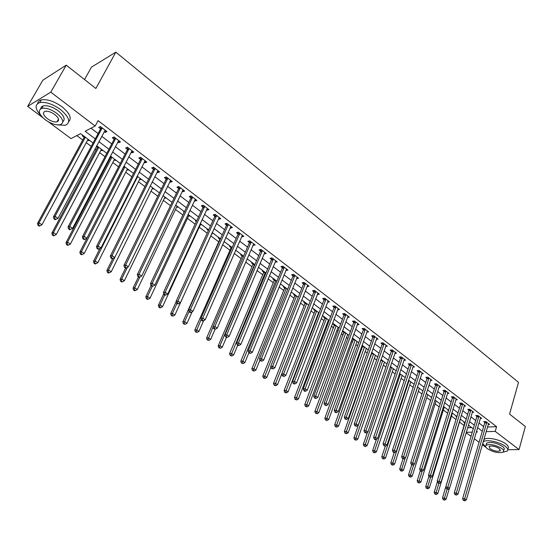 <?xml version="1.0" encoding="UTF-8"?>
<svg xmlns="http://www.w3.org/2000/svg" width="553" height="553" viewBox="0 0 553 553"><rect width="100%" height="100%" fill="white"/><g stroke="black" fill="none" stroke-linecap="round" stroke-linejoin="round"><path stroke-width="0.83" d="M84.533 79.556L91.473 67.127L115.833 52.162L518.514 382.358L509.569 414.093L525.35 426.515L519.053 449.568L507.848 449.734M486.198 447.598L482.327 444.723M479.064 442.296L474.294 438.743M471.025 436.31L466.158 432.688M76.819 135.589L82.715 139.999M86.247 142.646L91.238 146.386M94.902 149.123L96.104 150.029M99.63 152.663L105.008 156.693M108.658 159.423L109.28 159.893M112.798 162.52L118.536 166.819M125.745 172.218L131.842 176.78M138.485 181.757L144.921 186.575M151.017 191.138L157.785 196.204M163.349 200.373L170.435 205.681M175.488 209.463L182.884 214.999M187.439 218.407L195.126 224.165M199.198 227.214L207.175 233.186M210.776 235.882L218.746 241.855M222.596 244.73L229.986 250.267M234.251 253.461L241.053 258.555M245.726 262.053L251.961 266.719M257.021 270.507L262.696 274.758M268.143 278.836L273.279 282.68M279.092 287.035L283.703 290.484M289.876 295.108L293.982 298.178M300.5 303.058L304.109 305.761M310.959 310.89L314.09 313.233M317.422 315.728L317.802 316.019M321.265 318.611L323.927 320.602M327.252 323.09L327.97 323.629M331.42 326.208L333.625 327.867M336.943 330.348L337.987 331.129M341.422 333.701L343.192 335.021M346.496 337.496L347.858 338.519M351.286 341.083L352.62 342.086M355.911 344.554L357.584 345.805M360.998 348.355L361.918 349.047M365.201 351.508L367.171 352.98M370.579 355.531L371.091 355.918M374.367 358.365L376.628 360.058M383.402 365.132L385.946 367.033M392.312 371.803L395.132 373.918M401.105 378.383L404.195 380.699M409.78 384.881L413.132 387.39M418.345 391.289L421.939 393.985M426.785 397.614L430.635 400.496M435.121 403.856L439.206 406.911M443.347 410.015L447.667 413.25M451.469 416.098L456.011 419.499M459.488 422.098L464.244 425.658M93.049 143.006L80.579 133.632L70.991 138.616L48.47 121.86M42.726 117.582L27.65 106.363L50.786 92.151L95.178 126.036L85.148 131.248L95.254 138.886M50.786 92.151L66.242 65.157L42.844 80.192L27.65 106.363M467.638 427.739L471.654 427.593M464.762 422.416L463.863 422.451L464.886 423.218M456.84 416.457L455.935 416.499L456.743 417.107M452.679 413.326L452.319 413.347M448.538 410.437L447.909 410.471L448.407 410.844M444.591 407.25L444.204 407.278M436.407 401.098L435.992 401.125M428.105 394.863L427.663 394.89M419.699 388.545L419.229 388.579M411.183 382.137L410.679 382.178M402.549 375.646L402.01 375.701M393.798 369.072L393.224 369.127M384.929 362.402L384.321 362.471M375.936 355.648L375.293 355.724M371.457 353.049L371.879 353.367M366.826 348.798L366.141 348.881M361.897 345.867L362.727 346.489M362.402 345.473L362.021 345.521M357.584 341.851L356.858 341.948M353.097 338.477L352.22 338.602L353.443 339.514M348.21 334.807L347.443 334.918M343.669 331.385L342.791 331.517L344.028 332.443M338.706 327.659L337.897 327.784M334.095 324.196L333.224 324.334L334.482 325.275M329.07 320.415L328.212 320.553M324.397 316.904L323.526 317.049L324.798 318.003M318.915 313.129L318.404 313.198M314.553 309.5L313.682 309.659L314.975 310.627M304.565 301.993L303.701 302.159L305.014 303.141M294.431 294.383L293.574 294.555L294.901 295.551M284.152 286.654L283.302 286.834L284.65 287.843M273.721 278.816L272.871 279.002L274.24 280.032M263.138 270.852L262.288 271.053L263.677 272.097M252.389 262.779L251.553 262.986L252.956 264.044M241.481 254.58L240.645 254.795L242.076 255.873M230.407 246.251L229.578 246.486L231.03 247.571M224.58 241.875L223.765 242.11M219.161 237.804L218.338 238.046L219.811 239.152M213.244 233.352L211.965 233.255M207.741 229.219L206.926 229.474L208.37 230.56M201.734 224.705L200.414 224.58M196.149 220.502L195.34 220.765L196.35 221.525M190.045 215.919L189.237 216.188L188.677 215.76M184.37 211.647L183.568 211.923L184.135 212.352M178.17 206.988L177.368 207.271L176.753 206.808M166.107 197.926L165.312 198.216L164.642 197.711M153.852 188.711L153.063 189.015L152.338 188.469M141.395 179.345L140.621 179.67L139.826 179.075M128.738 169.833L127.971 170.165L127.121 169.529M115.874 160.163L115.114 160.508L114.201 159.824M110.075 156.727L110.565 157.093M102.796 150.333L102.042 150.692L101.068 149.96M96.346 146.414L97.418 147.222M89.503 140.338L88.757 140.711L87.713 139.93M83.04 135.478L82.3 135.865L84.056 137.179M487.47 427.02L496.58 426.681L98.095 120.623L95.178 126.036M91.045 128.185L98.109 133.556M101.738 136.308L111.727 143.904M115.342 146.656L125.116 154.08M128.725 156.817L138.278 164.082M141.879 166.812L151.225 173.918M154.812 176.642L163.951 183.596M167.531 186.313L176.476 193.108M180.043 195.824L188.794 202.474M192.354 205.177L200.919 211.681M204.465 214.377L212.843 220.751M216.382 223.44L224.58 229.668M228.113 232.35L236.138 238.454M239.656 241.122L247.509 247.094M251.021 249.762L258.707 255.604M262.205 258.265L269.74 263.988M273.223 266.636L280.592 272.235M284.069 274.876L291.293 280.364M294.756 282.998L301.827 288.369M305.277 290.996L312.203 296.256M315.645 298.876L322.427 304.026M325.855 306.639L332.498 311.685M335.92 314.284L342.425 319.226M345.839 321.818L352.213 326.664M355.607 329.249L361.856 333.991M365.243 336.57L371.36 341.215M374.734 343.779L380.734 348.342M384.1 350.899L389.976 355.365M393.328 357.909L399.086 362.284M402.425 364.828L408.073 369.114M411.397 371.644L416.927 375.846M420.252 378.37L425.672 382.489M428.976 385.006L434.292 389.042M437.589 391.545L442.794 395.506M446.084 398.001L451.186 401.886M454.462 404.374L459.467 408.176M462.73 410.658L467.638 414.384M470.886 416.858L475.704 420.515M478.939 422.976L483.661 426.563M488.202 424.483L489.564 424.428L485.783 421.531L483.751 421.621L484.774 422.402M480.274 418.441L481.663 418.379L477.827 415.448L475.801 415.545L476.838 416.34M472.241 412.324L473.651 412.248L469.774 409.282L467.748 409.393L468.799 410.195M464.105 406.123L465.543 406.04L461.61 403.033L459.584 403.151L460.649 403.973M455.859 399.84L457.317 399.75L453.336 396.695L451.31 396.833L452.395 397.662M447.495 393.473L448.988 393.37L444.951 390.28L442.932 390.432L444.024 391.268M439.027 387.024L440.541 386.906L436.448 383.775L434.437 383.934L435.55 384.784M430.434 380.485L431.983 380.353L427.835 377.174L425.824 377.353L426.951 378.217M421.725 373.856L423.308 373.71L419.098 370.489L417.093 370.683L418.234 371.561M412.897 367.144L414.508 366.978L410.243 363.715L408.238 363.922L409.4 364.807M403.946 360.328L405.591 360.148L401.264 356.837L399.266 357.065L400.441 357.964M394.863 353.422L396.542 353.229L392.16 349.869L390.162 350.111L391.358 351.024M385.655 346.42L387.37 346.206L382.925 342.798L380.934 343.06L382.144 343.98M376.317 339.321L378.065 339.086L373.558 335.63L371.575 335.906L372.798 336.846M366.839 332.118L368.63 331.862L364.054 328.358L362.084 328.648L363.321 329.602M357.231 324.818L359.063 324.535L354.418 320.982L352.448 321.293L353.713 322.254M347.478 317.408L349.351 317.104L344.637 313.496L342.673 313.827L343.959 314.802M337.579 309.894L339.494 309.556L334.717 305.899L332.761 306.251L334.06 307.24M327.964 301.171L327.549 302.263L329.498 301.903L324.646 298.191L322.696 298.558L324.017 299.567M317.36 294.479L319.351 294.141L314.429 290.366L312.486 290.76L313.827 291.777M307.026 286.585L309.051 286.254L304.053 282.431L302.125 282.839L303.479 283.876M296.539 278.567L298.599 278.256L293.525 274.371L291.604 274.8L292.979 275.85M285.887 270.431L287.982 270.127L282.832 266.187L280.924 266.636L282.32 267.707M275.083 262.17L277.205 261.88L271.979 257.878L270.078 258.355L271.495 259.44M264.099 253.786L266.269 253.502L260.954 249.438L259.067 249.935L260.511 251.041M252.956 245.269L255.154 245L249.762 240.873L247.882 241.391L249.348 242.511M241.626 236.615L243.866 236.359L238.391 232.163L236.525 232.716L238.011 233.85M230.124 227.822L230.546 228.147L232.405 227.587L226.841 223.322L224.988 223.896L226.495 225.05M218.442 218.898L218.912 219.258L220.758 218.67L215.103 214.343L213.264 214.937L214.799 216.112M206.566 209.822L207.092 210.223L208.923 209.615L203.179 205.211L201.354 205.84L202.916 207.029M194.497 200.601L195.085 201.05L196.903 200.407L191.061 195.935L189.25 196.591L190.833 197.801M182.234 191.234L182.877 191.718L184.681 191.055L178.743 186.513L176.946 187.191L178.557 188.421M169.771 181.709L170.469 182.241L172.26 181.543L166.225 176.925L164.441 177.637L166.08 178.889M166.225 178.999L166.571 179.262M157.1 172.024L157.861 172.605L159.63 171.879L153.492 167.186L151.729 167.925L153.395 169.197M144.215 162.181L145.038 162.81L146.794 162.05L140.552 157.28L138.81 158.047L140.503 159.34M131.109 152.165L132.001 152.849L133.736 152.061L127.39 147.202L125.669 148.004L127.39 149.324M117.789 141.983L118.743 142.715L120.464 141.9L114.008 136.957L112.3 137.794L114.049 139.135M104.234 131.628L105.257 132.416L106.957 131.559L100.39 126.533L98.704 127.404L100.487 128.766M66.242 65.157L95.869 88.48L115.833 52.162M496.58 426.681L495.232 431.388L519.053 449.568M486.115 431.679L495.232 431.388M98.897 141.637L108.934 149.213M112.57 151.957L122.386 159.375M126.008 162.105L135.603 169.356M139.218 172.087L148.605 179.179M152.206 181.896L161.393 188.836M164.981 191.545L173.967 198.333M177.548 201.036L186.34 207.679M189.914 210.375L198.513 216.873M202.073 219.562L210.486 225.914M214.039 228.596L222.278 234.818M225.818 237.493L233.878 243.583M237.41 246.251L245.297 252.209M248.815 254.864L256.544 260.698M260.048 263.352L267.611 269.062M271.108 271.703L278.512 277.295M282.002 279.929L289.247 285.403M292.731 288.03L299.823 293.394M303.293 296.007L310.24 301.261M313.696 303.867L320.505 309.009M323.947 311.609L330.618 316.648M334.047 319.24L340.579 324.176M344.001 326.761L350.402 331.593M353.809 334.164L360.079 338.899M363.48 341.471L369.618 346.109M373.005 348.666L379.026 353.208M382.4 355.759L388.296 360.217M391.662 362.754L397.441 367.123M400.794 369.653L406.455 373.932M409.801 376.455L415.351 380.644M418.683 383.16L424.123 387.273M427.441 389.775L432.771 393.805M436.075 396.301L441.308 400.248M444.598 402.736L449.727 406.607M453.011 409.089L458.029 412.884M461.306 415.351L466.227 419.07M469.49 421.538L474.315 425.181M477.571 427.635L482.299 431.216M476.285 431.997L477.46 431.962L476.506 431.243M473.25 428.789L468.412 425.153M465.142 422.699L460.2 418.987M456.923 416.52L451.884 412.732M448.594 410.257L443.458 406.4M440.153 403.911L434.914 399.978M431.596 397.483L426.252 393.466M422.921 390.964L417.467 386.865M414.128 384.356L408.563 380.174M405.211 377.651L399.536 373.386M396.176 370.856L390.377 366.501M387.003 363.964L381.093 359.519M377.706 356.975L371.671 352.441M368.277 349.89L362.118 345.259M358.71 342.694L352.42 337.973M349.005 335.401L342.584 330.576M339.155 327.998L332.602 323.076M329.159 320.484L322.475 315.459M319.019 312.86L312.189 307.731M308.726 305.125L301.758 299.885M298.281 297.272L291.161 291.922M287.671 289.302L280.406 283.834M276.901 281.207L269.477 275.622M265.972 272.988L258.382 267.286M254.864 264.638L247.115 258.818M243.583 256.163L235.675 250.212M232.129 247.55L224.048 241.474M220.488 238.799L212.228 232.592M208.668 229.91L200.227 223.564M196.654 220.882L188.027 214.398M184.439 211.702L175.619 205.073M172.024 202.37L163.017 195.596M159.409 192.886L150.195 185.96M146.58 183.243L137.158 176.165M133.536 173.442L123.907 166.197M120.271 163.467L110.42 156.064M106.777 153.326L96.706 145.75M466.269 432.322L472.262 432.128M89.116 140.047L88.757 140.711M102.395 150.029L102.042 150.692M115.453 159.845L115.114 160.508M128.303 169.508L127.971 170.165M140.946 179.013L140.621 179.67M153.388 188.359L153.063 189.015M165.63 197.566L165.312 198.216M177.679 206.622L177.368 207.271M189.541 215.539L189.237 216.188M201.223 224.318L200.926 224.96M212.718 232.958L212.428 233.601M318.666 312.597L318.424 313.219M317.906 293.235L317.408 294.514M307.675 285.244L307.115 286.654M297.258 277.226L296.671 278.671M286.661 269.117L286.067 270.569M275.912 260.885L275.304 262.343M264.991 252.527L264.375 253.993M253.903 244.039L253.274 245.511M242.643 235.419L242 236.898M231.202 226.668L230.546 228.147M219.582 217.771L218.912 219.258M207.783 208.737L207.092 210.223M195.783 199.55L195.085 201.05M183.596 190.225L182.877 191.718M171.202 180.734L170.469 182.241M158.607 171.098L157.861 172.605M145.798 161.296L145.038 162.81M132.782 151.328L132.001 152.849M119.538 141.195L118.743 142.715M106.072 130.881L105.257 132.416M486.751 422.851L484.718 422.934L462.605 498.688L464.665 498.751L486.806 422.319M464.167 500.382L463.345 500.354L464.831 500.838L464.167 500.382L464.665 498.751L466.324 499.898L488.541 423.646M484.718 422.934L484.794 421.573M462.605 498.688L463.345 500.354M464.831 500.838L466.324 499.898M464.9 422.513L442.483 498.025L444.46 498.087L446.112 499.214L449.333 488.437M447.128 489.205L443.983 499.684L443.188 499.656L444.64 500.133L443.983 499.684M446.112 499.214L444.64 500.133M443.188 499.656L442.483 498.025M478.808 416.775L476.783 416.872L454.248 492.93L456.301 492.986L478.87 416.243M455.803 494.631L454.981 494.603L456.474 495.094L455.803 494.631L456.301 492.986L457.981 494.147L480.626 417.584M476.783 416.872L476.859 415.497M454.248 492.93L454.981 494.603M456.474 495.094L457.981 494.147M470.762 410.623L468.737 410.727L445.773 487.096L447.826 487.138L470.824 410.084M447.329 488.797L446.506 488.776L448.006 489.267L447.329 488.797L447.826 487.138L449.527 488.313L472.601 411.446M468.737 410.727L468.82 409.331M445.773 487.096L446.506 488.776M448.006 489.267L449.527 488.313M462.612 404.388L460.587 404.506L437.181 481.179L439.227 481.214L462.674 403.849M438.729 482.88L437.914 482.866L439.421 483.357L438.729 482.88L439.227 481.214L440.955 482.403L464.479 405.225M460.587 404.506L460.67 403.089M437.181 481.179L437.914 482.866M439.421 483.357L440.955 482.403M437.409 481.711L434.16 492.377L436.13 492.433L437.803 493.573L460.386 419.126M438.895 483.35L435.646 494.043L434.858 494.016L436.317 494.493L435.646 494.043M437.803 493.573L436.317 494.493M434.858 494.016L434.16 492.377M428.934 476.257L425.72 486.654L427.69 486.702L429.384 487.85L452.389 413.112M430.566 477.37L427.206 488.32L426.418 488.306L427.884 488.783L427.206 488.32M429.384 487.85L427.884 488.783M426.418 488.306L425.72 486.654M420.342 470.741L417.162 480.861L419.133 480.889L420.854 482.057L444.287 407.022M422.195 471.115L418.649 482.527L417.868 482.513L419.34 482.99L418.649 482.527M420.854 482.057L419.34 482.99M417.868 482.513L417.162 480.861M454.352 398.063L452.333 398.201L428.471 475.186L430.517 475.207L454.414 397.524M430.02 476.886L429.204 476.88L430.718 477.37L430.02 476.886L430.517 475.207L432.266 476.41L456.239 398.92M452.333 398.201L452.416 396.757M428.471 475.186L429.204 476.88M430.718 477.37L432.266 476.41M411.722 464.859L408.494 474.979L410.457 474.999L412.199 476.181L436.075 400.849M413.748 464.651L409.98 476.651L409.192 476.638L410.679 477.121L409.98 476.651M412.199 476.181L410.679 477.121M409.192 476.638L408.494 474.979M482.7 443.451L485.81 447.052M502.877 452.209L507.191 451.124C508.47 449.928 507.848 448.331 505.318 446.333C499.794 441.902 486.122 439.103 483.377 441.785L483.108 442.034M507.834 448.815C509.113 447.605 508.49 446.001 505.967 443.997C500.458 439.566 486.799 436.78 484.041 439.483L483.778 439.725M486.46 444.999L486.675 443.119C490.94 441.647 496.207 442.739 502.47 446.382C504.301 447.826 504.751 448.981 503.824 449.845L503.624 450.557M487.449 448.753C493.718 452.375 498.979 453.453 503.223 451.981C504.156 451.117 503.7 449.962 501.868 448.524C495.599 444.882 490.331 443.789 486.066 445.248C485.105 446.126 485.569 447.294 487.449 448.753M499.276 448.566C495.232 446.223 491.838 445.518 489.094 446.458L489.986 448.711C494.023 451.048 497.417 451.746 500.154 450.799L499.276 448.566M483.363 441.149L483.453 441.508M57.146 124.867L65.282 125.303C71.047 122.51 69.443 117.243 60.471 109.494C52.59 103.957 45.671 101.655 39.705 102.595C34.542 104.655 34.929 108.927 40.86 115.425M68.745 121.674C71.952 118.162 69.706 113.192 61.998 106.777C54.139 101.234 47.226 98.939 41.261 99.893C39.09 100.48 37.88 101.697 37.632 103.542M40.645 108.83L41.33 106.95L43.258 105.865C47.537 105.174 52.521 106.819 58.196 110.807C63.996 115.639 65.537 119.282 62.814 121.729M45.381 119.856C51.083 123.803 56.06 125.413 60.291 124.688C64.459 122.676 63.291 118.881 56.786 113.31C51.097 109.328 46.113 107.676 41.828 108.353C37.563 110.434 38.745 114.271 45.381 119.856M54.726 114.492C51.063 111.927 47.848 110.87 45.097 111.312C42.353 112.646 43.12 115.107 47.378 118.708C51.049 121.259 54.256 122.296 56.994 121.833C59.689 120.533 58.929 118.079 54.726 114.492M57.892 70.521L55.438 72.097M445.981 391.662L443.962 391.807L419.644 469.103L421.683 469.11L446.043 391.116M421.186 470.81L420.37 470.803L421.082 471.294L421.898 471.301L421.186 470.81L421.683 469.11L423.46 470.333L447.895 392.533M443.962 391.807L444.052 390.342M419.644 469.103L420.37 470.803M421.898 471.301L423.46 470.333M402.999 458.859L399.708 469.02L401.665 469.034L403.434 470.23L427.759 394.6M405.197 458.091L401.188 470.693L400.407 470.686L401.893 471.177L401.188 470.693M403.434 470.23L401.893 471.177M400.407 470.686L399.708 469.02M437.492 385.171L435.481 385.33L410.685 462.937L412.725 462.93L437.561 384.625M412.227 464.644L411.411 464.644L412.946 465.142L412.227 464.644L412.725 462.93L414.522 464.174L439.435 386.056M435.481 385.33L435.57 383.844M410.685 462.937L411.411 464.644M412.946 465.142L414.522 464.174M394.22 452.568L390.798 462.985L392.754 462.979L394.545 464.195L419.333 388.261M417.633 386.982L392.277 464.658L391.496 464.658L392.996 465.142L392.277 464.658M394.545 464.195L392.996 465.142M391.496 464.658L390.798 462.985M428.893 378.591L426.881 378.764L401.602 456.681L403.635 456.667L428.962 378.038M403.137 458.396L402.328 458.402L403.87 458.9L403.137 458.396L403.635 456.667L405.46 457.925L430.863 379.496M426.881 378.764L426.978 377.257M401.602 456.681L402.328 458.402M403.87 458.9L405.46 457.925M384.577 445.621L411.328 365.153L409.324 365.36L383.049 443.907L385.068 443.865L386.948 445.158L385.33 446.14L383.768 445.642L385.33 446.14L381.77 456.861L383.72 456.84L385.531 458.078L410.789 381.84M409.068 380.547L383.243 458.534L382.462 458.541L383.969 459.025L383.243 458.534M385.531 458.078L383.969 459.025M382.462 458.541L381.77 456.861M420.169 371.913L418.165 372.107L392.395 450.342L394.42 450.308L420.239 371.367M393.923 452.057L393.114 452.064L393.854 452.575L394.669 452.561L393.923 452.057L394.42 450.308L396.273 451.587L422.167 372.84M418.165 372.107L418.262 370.572M392.395 450.342L393.114 452.064M394.669 452.561L396.273 451.587M376.469 439.262L372.611 450.654L374.554 450.619L376.399 451.87L402.135 375.335M400.386 374.022L374.077 452.326L373.303 452.34L374.816 452.831L374.077 452.326M376.399 451.87L374.816 452.831M373.303 452.34L372.611 450.654M411.328 365.153L411.404 364.6M413.354 366.093L386.948 445.158M409.324 365.36L409.434 363.798M383.049 443.907L383.768 445.642M367.475 432.28L363.328 444.356L365.263 444.315L367.13 445.58L393.356 368.74M391.593 367.413L364.786 446.036L364.012 446.05L365.533 446.541L364.786 446.036M367.13 445.58L365.533 446.541M364.012 446.05L363.328 444.356M402.363 358.296L400.365 358.517L373.572 437.382L375.584 437.326L402.439 357.736M375.093 439.096L374.291 439.123L375.052 439.649L375.86 439.621L375.093 439.096L375.584 437.326L377.492 438.64L404.416 359.256M400.365 358.517L400.476 356.927M373.572 437.382L374.291 439.123M375.86 439.621L377.492 438.64M380.913 360.024L353.913 437.969L355.842 437.914L357.736 439.2L384.466 362.056M382.669 360.708L355.365 439.649L354.597 439.67L356.125 440.167L355.365 439.649M357.736 439.2L356.125 440.167M354.597 439.67L353.913 437.969M393.273 351.342L391.275 351.577L363.957 430.766L365.968 430.69L393.349 350.782M365.471 432.481L364.669 432.508L366.245 433.013L365.471 432.481L365.968 430.69L367.904 432.024L395.36 352.316M391.275 351.577L391.393 349.959M363.957 430.766L364.669 432.508M366.245 433.013L367.904 432.024M371.906 352.62L344.36 431.499L346.282 431.423L348.203 432.729L375.452 355.282M373.634 353.913L345.812 433.179L345.037 433.206L346.579 433.697L345.812 433.179M348.203 432.729L346.579 433.697M345.037 433.206L344.36 431.499M384.052 344.284L382.061 344.54L354.203 424.047L356.201 423.957L384.135 343.724M355.71 425.762L354.908 425.796L356.498 426.301L355.71 425.762L356.201 423.957L358.164 425.312L386.167 345.286M382.061 344.54L382.185 342.895M354.203 424.047L354.908 425.796M356.498 426.301L358.164 425.312M362.754 345.736L334.676 424.925L336.59 424.842L338.54 426.163L366.307 348.411M364.468 347.021L336.113 426.612L335.353 426.64L336.895 427.137L336.113 426.612M338.54 426.163L336.895 427.137M335.353 426.64L334.676 424.925M374.699 337.136L372.722 337.406L344.305 417.232L346.296 417.121L374.782 336.57M345.805 418.946L345.01 418.987L346.6 419.499L345.805 418.946L346.296 417.121L348.286 418.497L376.849 338.153M372.722 337.406L372.846 335.726M344.305 417.232L345.01 418.987M346.6 419.499L348.286 418.497M353.471 338.761L324.846 418.268L326.754 418.165L328.731 419.506L357.044 341.443M355.171 340.04L326.284 419.948L325.517 419.99L327.072 420.48L326.284 419.948M328.731 419.506L327.072 420.48M325.517 419.99L324.846 418.268M365.215 329.878L363.238 330.169L334.254 410.312L336.238 410.188L365.298 329.312M335.754 412.033L334.959 412.075L335.768 412.635L336.563 412.586L335.754 412.033L336.238 410.188L338.263 411.584L367.392 330.915M363.238 330.169L363.369 328.461M334.254 410.312L334.959 412.075M336.563 412.586L338.263 411.584M344.063 331.682L314.871 411.508L316.772 411.391L318.784 412.752L347.643 334.378M345.749 332.954L316.302 413.188L315.549 413.236L317.111 413.734L316.302 413.188M318.784 412.752L317.111 413.734M315.549 413.236L314.871 411.508M355.593 322.517L353.623 322.821L324.058 403.289L326.035 403.151L355.676 321.943M325.544 405.01L324.756 405.066L326.367 405.577L325.544 405.01L326.035 403.151L328.088 404.568L357.805 323.574M353.623 322.821L353.761 321.086M324.058 403.289L324.756 405.066M326.367 405.577L328.088 404.568M334.517 324.507L304.758 404.644L306.652 404.513L308.685 405.895L338.111 327.217M336.189 325.772L306.182 406.331L305.429 406.379L306.998 406.884L306.182 406.331M308.685 405.895L306.998 406.884M305.429 406.379L304.758 404.644M345.832 315.044L343.869 315.376L313.703 396.162L315.673 396.003L345.915 314.477M315.189 397.884L314.401 397.946L316.019 398.457L315.189 397.884L315.673 396.003L317.761 397.441L348.072 316.122M343.869 315.376L344.007 313.599M313.703 396.162L314.401 397.946M316.019 398.457L317.761 397.441M324.832 317.228L324.708 318.563L294.493 397.683L296.373 397.538L298.44 398.941L328.447 319.945M326.498 318.48L295.91 399.37L295.157 399.425L296.74 399.93L295.91 399.37M298.44 398.941L296.74 399.93M295.157 399.425L294.493 397.683M335.92 307.468L333.971 307.814L303.196 388.925L305.152 388.752L336.017 306.894M304.668 390.646L303.887 390.715L304.731 391.296L305.519 391.227L304.668 390.646L305.152 388.752L307.274 390.211L338.201 308.567M333.971 307.814L334.116 306.003M303.196 388.925L303.887 390.715M305.519 391.227L307.274 390.211M315.016 309.853L314.885 311.187L284.076 390.625L285.949 390.459L288.044 391.883L318.639 312.576M316.662 311.09L285.486 392.305L284.733 392.374L286.323 392.879L285.486 392.305M288.044 391.883L286.323 392.879M284.733 392.374L284.076 390.625M325.869 299.781L323.927 300.148L292.523 381.577L294.473 381.39L325.966 299.201M293.989 383.298L293.214 383.374L294.072 383.969L294.853 383.893L293.989 383.298L294.473 381.39L296.622 382.87L328.185 300.901M323.927 300.148L324.079 298.302M292.523 381.577L293.214 383.374M294.853 383.893L296.622 382.87M305.049 302.36L304.917 303.708L273.5 383.45L275.366 383.27L277.495 384.715L308.692 305.104M306.687 303.59L274.903 385.137L274.157 385.206L275.753 385.718L274.903 385.137M277.495 384.715L275.753 385.718M274.157 385.206L273.5 383.45M315.666 291.977L313.731 292.357L281.691 374.118L283.627 373.911L315.763 291.396M283.15 375.84L282.376 375.922L284.021 376.441L283.15 375.84L283.627 373.911L285.811 375.411L318.016 293.118M313.731 292.357L313.89 290.477M281.691 374.118L282.376 375.922M284.021 376.441L285.811 375.411M294.943 294.763L294.804 296.118L262.765 376.178L264.617 375.971L266.781 377.443L270.894 367.102M296.567 295.986L264.161 377.858L263.415 377.941L265.025 378.446L264.161 377.858M266.781 377.443L265.025 378.446M263.415 377.941L262.765 376.178M305.311 284.055L303.383 284.456L270.687 366.542L272.615 366.314L305.408 283.468M272.138 368.263L271.364 368.353L273.023 368.872L272.138 368.263L272.615 366.314L274.834 367.842L307.696 285.217M303.383 284.456L303.549 282.535M270.687 366.542L271.364 368.353M273.023 368.872L274.834 367.842M284.691 287.055L284.546 288.417L251.871 368.789L253.709 368.568L255.908 370.061L259.951 360.051M286.295 288.265L253.253 370.469L252.514 370.558L254.131 371.063L253.253 370.469M255.908 370.061L254.131 371.063M252.514 370.558L251.871 368.789M294.804 276.009L292.883 276.438L259.509 358.849L261.431 358.6L294.901 275.422M260.954 360.57L260.18 360.667L261.852 361.185L260.954 360.57L261.431 358.6L263.677 360.148L297.224 277.205M292.883 276.438L293.055 274.475M259.509 358.849L260.18 360.667M261.852 361.185L263.677 360.148M274.288 279.237L274.136 280.606L240.804 361.289L242.636 361.047L244.861 362.561L248.85 352.869M275.878 280.433L242.179 362.968L241.447 363.065L243.071 363.57L242.179 362.968M244.861 362.561L243.071 363.57M241.447 363.065L240.804 361.289M284.131 267.846L282.217 268.295L248.159 351.031L250.067 350.761L284.235 267.258M249.59 352.752L248.822 352.855L250.502 353.381L249.59 352.752L250.067 350.761L252.348 352.337L286.592 269.062M282.217 268.295L282.403 266.29M248.159 351.031L248.822 352.855M250.502 353.381L252.348 352.337M263.726 271.302L263.574 272.67L229.571 353.671L231.389 353.408L233.649 354.95L237.714 345.217M265.302 272.484L230.933 355.351L230.207 355.455L231.838 355.966L230.933 355.351M233.649 354.95L231.838 355.966M230.207 355.455L229.571 353.671M273.293 259.557L271.392 260.028L236.622 343.088L238.516 342.798L273.396 258.963M238.046 344.809L237.285 344.92L238.219 345.563L238.972 345.445L238.046 344.809L238.516 342.798L240.838 344.401L275.795 260.795M271.392 260.028L271.585 257.974M236.622 343.088L237.285 344.92M238.972 345.445L240.838 344.401M253.004 263.242L252.852 264.624L218.159 345.929L219.963 345.653L222.265 347.215L226.412 337.448M254.567 264.41L219.963 345.653L219.513 347.616L218.788 347.726L220.433 348.238L219.513 347.616M222.265 347.215L220.433 348.238M218.788 347.726L218.159 345.929M262.288 251.138L260.401 251.636L224.905 335.021L226.785 334.71L262.399 250.544M226.315 336.736L225.562 336.86L227.262 337.385L226.315 336.736L226.785 334.71L229.149 336.335L264.832 252.403M260.401 251.636L260.601 249.534M224.905 335.021L225.562 336.86M227.262 337.385L229.149 336.335M242.124 255.064L241.965 256.454L206.566 338.077L208.363 337.779L210.7 339.362L215.062 329.249M213.043 326.961L207.914 339.756L207.195 339.874L208.847 340.385L207.914 339.756M210.7 339.362L208.847 340.385M207.195 339.874L206.566 338.077M251.117 242.594L249.237 243.113L212.995 326.823L214.861 326.484L251.228 241.993M214.398 328.537L213.645 328.669L215.352 329.194L214.398 328.537L214.861 326.484L217.26 328.143L253.696 243.88M249.237 243.113L249.444 240.956M212.995 326.823L213.645 328.669M215.352 329.194L217.26 328.143M231.085 246.762L230.919 248.159L194.794 330.093L196.578 329.775L198.949 331.385L203.656 320.65M201.181 319.316L196.128 331.772L195.416 331.897L197.082 332.415L196.128 331.772M198.949 331.385L197.082 332.415M195.416 331.897L194.794 330.093M239.767 233.912L237.901 234.451L200.891 318.487L202.744 318.127L239.878 233.304M202.28 320.201L201.541 320.339L202.516 321.01L203.255 320.871L202.28 320.201L202.744 318.127L205.184 319.814L242.387 235.225M237.901 234.451L238.115 232.246M200.891 318.487L201.541 320.339M203.255 320.871L205.184 319.814M219.866 238.329L219.7 239.739L182.836 321.984L184.605 321.646L187.018 323.277L192.154 311.761M189.119 311.553L184.605 321.646L184.163 323.664L183.451 323.795L185.124 324.314L184.163 323.664M187.018 323.277L185.124 324.314M183.451 323.795L182.836 321.984M228.237 225.092L226.377 225.659L188.587 310.019L190.426 309.639L228.354 224.483M189.962 311.726L189.23 311.878L190.218 312.563L190.958 312.41L189.962 311.726L190.426 309.639L192.907 311.346L230.898 226.433M226.377 225.659L226.612 223.391M188.587 310.019L189.23 311.878M190.958 312.41L192.907 311.346M176.179 301.689L170.683 313.745L172.439 313.378L174.886 315.044L212.262 232.613M208.481 229.772L208.433 230.421M176.96 303.445L172.439 313.378L171.997 315.424L171.292 315.563L172.978 316.088L171.997 315.424M174.886 315.044L172.978 316.088M171.292 315.563L170.683 313.745M216.52 216.126L214.682 216.721L176.082 301.406L177.907 300.998L216.638 215.518M177.444 303.113L176.718 303.272L177.727 303.97L178.453 303.811L177.444 303.113L177.907 300.998L180.423 302.74L219.23 217.502M214.682 216.721L214.917 214.398M176.082 301.406L176.718 303.272M178.453 303.811L180.423 302.74M163.729 293.74L158.338 305.374L160.073 304.986L162.561 306.673L200.711 223.93M164.69 295.005L160.073 304.986L159.637 307.046L158.939 307.198L159.935 307.876L160.633 307.724L159.637 307.046M162.561 306.673L160.633 307.724M158.939 307.198L158.338 305.374M204.617 207.022L202.792 207.645L163.363 292.655L165.174 292.219L204.741 206.407M164.718 294.355L163.992 294.528L165.022 295.233L165.741 295.06L164.718 294.355L165.174 292.219L167.739 293.989L207.375 208.426M202.792 207.645L203.041 205.26M163.363 292.655L163.992 294.528M165.741 295.06L167.739 293.989M151.073 285.645L145.785 296.864L147.506 296.449L150.036 298.171L188.981 215.117M152.282 286.302L147.506 296.449L147.07 298.537L146.386 298.696L147.395 299.38L148.086 299.221L147.07 298.537M150.036 298.171L148.086 299.221M146.386 298.696L145.785 296.864M192.52 197.767L190.709 198.416L150.437 283.751L152.227 283.288L192.651 197.151M151.771 285.452L151.059 285.631L152.096 286.35L152.815 286.171L151.771 285.452L152.227 283.288L154.833 285.085L195.32 199.198M190.709 198.416L190.972 195.969M150.437 283.751L151.059 285.631M152.815 286.171L154.833 285.085M138.43 276.949L133.031 288.217L134.732 287.781L137.303 289.523L177.064 206.158M139.888 277.005L134.732 287.781L134.303 289.883L133.619 290.055L134.649 290.754L135.333 290.581L134.303 289.883M137.303 289.523L135.333 290.581M133.619 290.055L133.031 288.217M180.23 188.366L178.432 189.043L137.282 274.696L139.059 274.212L180.361 187.744M138.609 276.389L137.897 276.583L138.962 277.316L139.667 277.122L138.609 276.389L139.059 274.212L141.706 276.037L183.078 189.824M178.432 189.043L178.709 186.52M137.282 274.696L137.897 276.583M139.667 277.122L141.706 276.037M125.579 268.115L120.063 279.424L121.743 278.961L124.363 280.737L164.96 197.062M127.404 267.334L121.743 278.961L121.314 281.09L120.644 281.27L121.688 281.982L122.365 281.795L121.314 281.09M124.363 280.737L122.365 281.795M120.644 281.27L120.063 279.424M167.732 178.806L165.948 179.511L123.907 265.488L125.662 264.97L167.863 178.184M125.213 267.175L124.515 267.382L125.593 268.122L126.298 267.922L125.213 267.175L125.662 264.97L128.358 266.829L170.628 180.299M165.948 179.511L166.239 176.939M123.907 265.488L124.515 267.382M126.298 267.922L128.358 266.829M112.826 258.486L106.874 270.486L108.54 269.995L111.201 271.8L152.656 187.813M114.741 257.484L108.54 269.995L108.118 272.145L107.448 272.339L108.512 273.058L109.183 272.864L108.118 272.145M111.201 271.8L109.183 272.864M107.448 272.339L106.874 270.486M155.027 169.087L153.264 169.819L110.303 256.115L112.031 255.576L155.165 168.458M111.588 257.802L110.897 258.023L111.996 258.776L112.688 258.562L111.588 257.802L112.031 255.576L114.775 257.463L157.971 170.607M153.264 169.819L153.561 167.234M110.303 256.115L110.897 258.023M112.688 258.562L114.775 257.463M100.01 248.428L93.471 261.396L95.116 260.878L97.819 262.716L140.158 178.419M137.635 176.518L95.116 260.878L94.694 263.048L94.038 263.256L95.116 263.988L95.773 263.781L94.694 263.048M97.819 262.716L95.773 263.781M94.038 263.256L93.471 261.396M142.107 159.209L140.365 159.969L96.457 246.583L98.164 246.009L142.252 158.573M97.729 248.269L97.045 248.497L98.164 249.265L98.849 249.037L97.729 248.269L98.164 246.009L100.957 247.938L145.107 160.764M140.365 159.969L140.669 157.37M96.457 246.583L97.045 248.497M98.849 249.037L100.957 247.938M123.471 167.041L79.832 252.147L81.457 251.601L84.208 253.474L127.453 168.865M124.888 166.937L81.457 251.601L81.042 253.799L80.392 254.014L81.491 254.76L82.141 254.546L81.042 253.799M84.208 253.474L82.141 254.546M80.392 254.014L79.832 252.147M128.973 149.158L127.245 149.953L82.369 236.884L84.056 236.276L129.119 148.522M83.621 238.564L82.943 238.799L84.084 239.58L84.761 239.345L83.621 238.564L84.056 236.276L86.897 238.239L132.022 150.748M127.245 149.953L127.563 147.333M82.369 236.884L82.943 238.799M84.761 239.345L86.897 238.239M110.641 156.229L110.42 157.709L65.966 242.746L67.563 242.173L70.362 244.073L114.54 159.16M111.934 157.204L67.563 242.173L67.155 244.391L66.512 244.62L67.632 245.373L68.275 245.152L67.155 244.391M70.362 244.073L68.275 245.152M66.512 244.62L65.966 242.746M115.612 138.934L113.904 139.764L68.026 227.006L69.692 226.377L115.764 138.298M69.263 228.679L68.6 228.935L69.754 229.73L70.425 229.481L69.263 228.679L69.692 226.377L72.588 228.368L118.715 140.559M113.904 139.764L114.236 137.13M68.026 227.006L68.6 228.935M70.425 229.481L72.588 228.368M97.501 146.351L97.273 147.838L51.851 233.179L53.434 232.578L56.282 234.507L101.413 149.296M98.766 147.298L53.434 232.578L53.026 234.818L52.39 235.06L53.53 235.827L54.166 235.592L53.026 234.818M56.282 234.507L54.166 235.592M52.39 235.06L51.851 233.179M102.028 128.545L100.335 129.409L53.434 216.956L55.072 216.292L102.181 127.902M54.65 218.629L53.994 218.891L55.169 219.7L55.825 219.437L54.65 218.629L55.072 216.292L58.017 218.324L105.181 130.204M100.335 129.409L100.681 126.755M53.434 216.956L53.994 218.891M55.825 219.437L58.017 218.324M84.139 136.308L83.904 137.808L37.493 223.447L39.049 222.811L41.945 224.774L88.072 139.259M85.369 137.234L39.049 222.811L38.648 225.078L38.026 225.334L39.187 226.115L39.809 225.866L38.648 225.078M41.945 224.774L39.809 225.866M38.026 225.334L37.493 223.447M486.806 422.464L484.774 422.547M478.87 416.388L476.838 416.485M470.824 410.229L468.799 410.34M462.674 403.994L460.649 404.119M454.414 397.669L452.389 397.807M446.043 391.268L444.024 391.413M437.554 384.77L435.543 384.936M428.955 378.19L426.944 378.37M420.239 371.519L418.227 371.706M399.363 373.904L400.13 373.828M411.397 364.752L409.393 364.959M390.224 366.95L390.881 366.881M390.086 367.344L391.33 367.22M402.432 357.888L400.434 358.116M380.906 360.3L381.971 360.183M380.837 360.694L382.42 360.515M393.342 350.934L391.351 351.176M371.872 353.519L372.936 353.388M371.803 353.913L373.379 353.726M384.128 343.876L382.137 344.132M362.72 346.641L363.777 346.503M362.644 347.035L364.22 346.835M374.775 336.722L372.798 336.998M353.436 339.666L354.487 339.521M353.353 340.067L354.929 339.853M365.291 329.464L363.314 329.754M344.021 332.595L345.072 332.443M343.938 333.003L345.507 332.768M355.669 322.102L353.706 322.413M334.475 325.427L335.519 325.261M334.392 325.835L335.947 325.586M345.908 314.629L343.952 314.961M324.791 318.155L325.828 317.982M324.708 318.563L326.256 318.3M336.01 307.053L334.053 307.399M314.968 310.779L316.005 310.592M314.885 311.187L316.427 310.917M325.959 299.36L324.01 299.726M305 303.3L306.037 303.099M304.917 303.708L306.459 303.417M315.756 291.555L313.821 291.936M294.894 295.703L295.924 295.502M294.804 296.118L296.339 295.814M305.401 283.627L303.473 284.035M284.636 288.002L285.659 287.788M284.546 288.417L286.074 288.099M294.894 275.588L292.972 276.016M274.233 280.184L275.249 279.963M274.136 280.606L275.657 280.267M284.221 267.417L282.313 267.866M263.67 272.256L264.68 272.014M263.574 272.67L265.081 272.318M273.389 259.129L271.488 259.599M252.949 264.203L253.951 263.954M252.852 264.624L254.352 264.251M262.392 250.709L260.498 251.207M242.062 256.032L243.064 255.769M241.965 256.454L243.458 256.067M251.214 242.159L249.334 242.677M231.016 247.737L232.011 247.461M230.919 248.159L231.99 247.862M239.871 233.47L238.004 234.016M219.804 239.311L220.329 239.159M219.7 239.739L220.129 239.615M228.341 224.649L226.488 225.216M216.631 215.684L214.785 216.278M204.728 206.58L202.903 207.202M192.638 197.324L190.82 197.974M180.347 187.916L178.543 188.594M167.849 178.356L166.066 179.061M155.151 168.637L153.381 169.37M136.93 176.614L137.469 176.393M142.239 158.752L140.49 159.52M123.513 166.965L124.404 166.571M123.354 167.421L124.729 166.819M129.105 148.702L127.377 149.497M110.545 157.266L111.457 156.845M110.42 157.709L111.782 157.087M115.75 138.478L114.036 139.308M97.404 147.395L98.303 146.953M97.273 147.838L98.614 147.188M102.16 128.082L100.473 128.946M84.035 137.358L84.927 136.902M83.904 137.808L85.231 137.13M500.41 449.879L500.154 450.799M486.675 443.119L486.066 445.248M483.377 441.785L484.041 439.483M58.507 119.123L56.994 121.833M43.258 105.865L41.828 108.353M39.705 102.595L41.261 99.893M167.746 178.771L165.969 179.476M155.061 169.011L153.299 169.75M136.971 176.538L137.414 176.359M142.162 159.091L140.414 159.858M123.402 167.31L124.653 166.764M129.043 149.006L127.308 149.801M110.482 157.557L111.678 157.011M115.695 138.741L113.987 139.57M97.349 147.651L98.489 147.098M102.118 128.303L100.432 129.167M83.994 137.573L85.086 137.02"/></g></svg>
